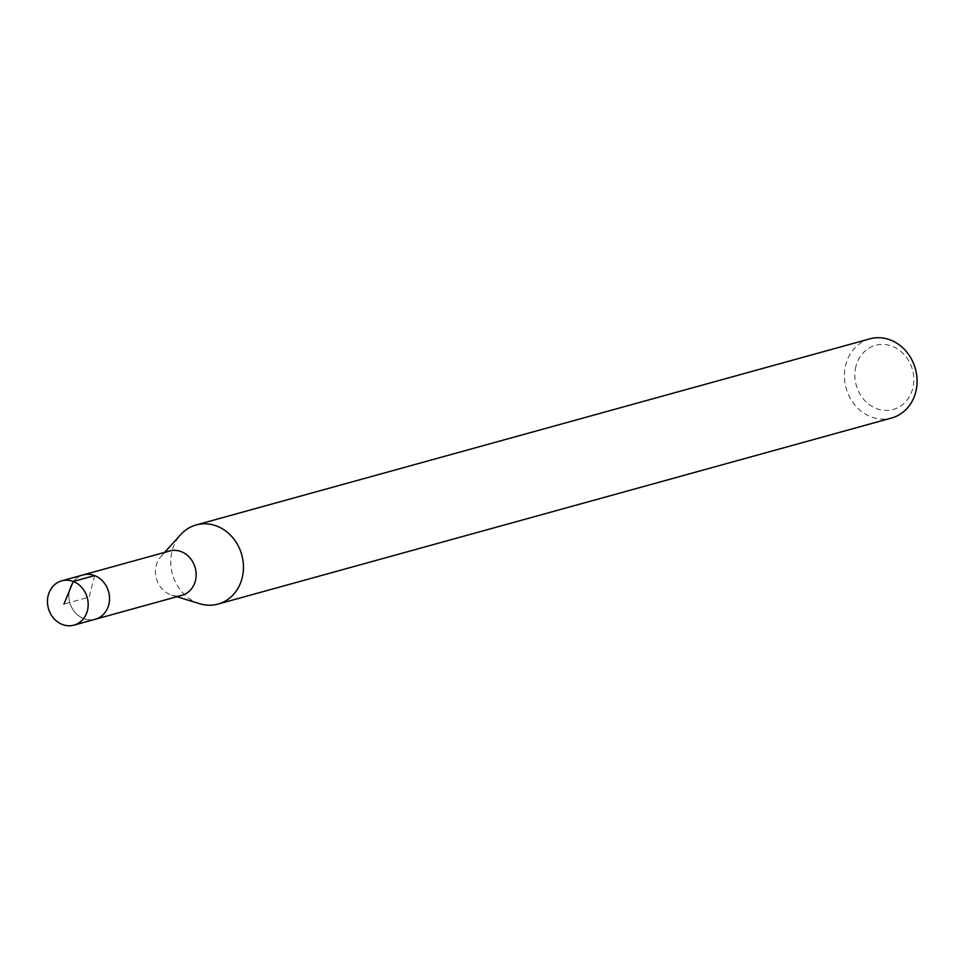 <?xml version="1.0" encoding="UTF-8"?>
<svg xmlns="http://www.w3.org/2000/svg" width="964" height="964" viewBox="0 0 964 964"><rect width="100%" height="100%" fill="white"/><g stroke="black" fill="none" stroke-linecap="round" stroke-linejoin="round"><path stroke-width="0.72" stroke-dasharray="4.82 3.62" d="M83.049 574.942A22.991 20.148 -105.4 0 0 69.553 589.522A22.991 20.148 -105.4 0 0 75.023 612.381A22.991 20.148 -105.4 0 0 95.291 619.25A22.991 20.148 74.6 0 1 75.023 612.381A22.991 20.148 74.6 0 1 69.553 589.522A22.991 20.148 74.6 0 1 83.049 574.942M855.912 366.465A33.294 29.173 -105.4 0 0 876.445 408.567A33.294 29.173 -105.4 0 0 912.739 388.384A33.294 29.173 -105.4 0 0 892.206 346.281A33.294 29.173 -105.4 0 0 855.912 366.465M869.793 338.846A41.054 35.969 -105.4 0 0 845.693 364.898A41.054 35.969 -105.4 0 0 855.466 405.711A41.054 35.969 -105.4 0 0 891.652 417.99M199.753 603.729A41.054 35.969 74.6 0 1 172.074 550.998A41.054 35.969 74.6 0 1 180.666 534.634M169.688 550.998A22.991 20.148 -105.4 0 0 161 556.421A22.991 20.148 -105.4 0 0 156.18 565.591A22.991 20.148 -105.4 0 0 171.688 595.125A22.991 20.148 -105.4 0 0 181.931 595.318M94.605 575.592L89.17 597.09L63.937 604.067M171.688 595.125L176.87 596.716M161 556.421L164.627 552.396"/><path stroke-width="1.45" d="M87.435 610.561A22.991 20.148 74.6 0 1 73.939 625.154A22.991 20.148 74.6 0 1 53.671 618.273A22.991 20.148 74.6 0 1 48.2 595.427A22.991 20.148 74.6 0 1 61.696 580.834A22.991 20.148 74.6 0 1 81.964 587.703A22.991 20.148 74.6 0 1 87.435 610.561M108.787 604.657A22.991 20.148 -105.4 0 0 103.317 581.81A22.991 20.148 -105.4 0 0 83.049 574.942A22.991 20.148 74.6 0 1 103.317 581.81A22.991 20.148 74.6 0 1 108.787 604.657A22.991 20.148 74.6 0 1 95.291 619.25A22.991 20.148 -105.4 0 0 108.787 604.657M218.033 604.079L891.652 417.99A41.054 35.969 -105.4 0 0 915.752 391.938A41.054 35.969 -105.4 0 0 905.979 351.125A41.054 35.969 -105.4 0 0 869.793 338.846L196.174 524.946A41.054 35.969 74.6 0 1 232.36 537.213A41.054 35.969 74.6 0 1 242.133 578.026A41.054 35.969 74.6 0 1 218.033 604.079A41.054 35.969 74.6 0 1 199.753 603.729L176.87 596.716M164.627 552.396L180.666 534.634A41.054 35.969 74.6 0 1 196.174 524.946M73.939 625.154L181.931 595.318A22.991 20.148 -105.4 0 0 195.427 580.726A22.991 20.148 -105.4 0 0 189.944 557.867A22.991 20.148 -105.4 0 0 169.688 550.998L61.696 580.834M63.937 604.067L73.264 581.485L94.605 575.592"/></g></svg>
